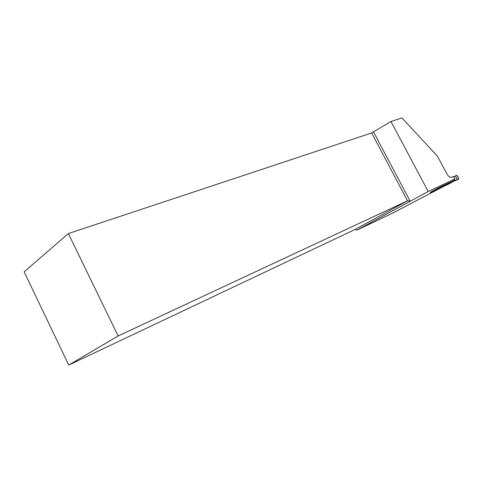<?xml version="1.0" encoding="UTF-8"?>
<svg xmlns="http://www.w3.org/2000/svg" width="483" height="483" viewBox="0 0 483 483"><rect width="100%" height="100%" fill="white"/><g stroke="black" fill="none" stroke-linecap="round" stroke-linejoin="round"><path stroke-width="0.72" d="M430.287 192.349L430.703 192.518L449.202 183.794L454.841 180.557M456.948 179.742L454.503 180.932L458.717 179.199C458.602 177.183 456.302 174.013 455.421 176.096L456.658 175.353L457.214 175.715L458.717 179.199L454.926 180.539L456.091 179.857L442.7 186.504L442.404 185.943L453.736 180.588L454.823 179.048L428.198 191.503L390.952 121.493L401.953 117.937L437.381 156.112L447.041 174.158C448.532 176.615 450.053 177.653 451.605 177.285L453.428 176.446L454.823 179.048M457.31 179.622L455.397 176.047L453.779 177.098M435.95 189.68L430.703 192.518L435.956 189.674M439.476 188.267L434.573 190.024M456.163 179.845L456.532 179.869M430.262 192.361L438.842 187.682L439.494 188.261L442.7 186.504M441.19 187.241L440.907 186.71L442.404 185.943M438.944 187.881L437.212 188.575M428.198 191.503L356.822 230.162L392.57 213.142L443.66 186.408M438.842 187.682L440.907 186.71M356.822 230.162L355.373 229.304L407.525 200.789L371.656 132.964L390.952 121.493M68.737 365.063L118.124 335.975L68.363 233.555L24.15 271.857L68.737 365.063L355.373 229.304M410.133 201.121L373.552 131.992M410.085 201.145L407.525 200.789L118.124 335.975M68.363 233.555L371.656 132.964M456.586 179.863L454.642 180.672M454.159 179.99L454.485 180.594M454.201 179.936L454.539 180.57M454.745 176.428L453.772 177.092M454.702 176.464L453.797 177.092M439.494 188.261L435.539 189.843"/></g></svg>
